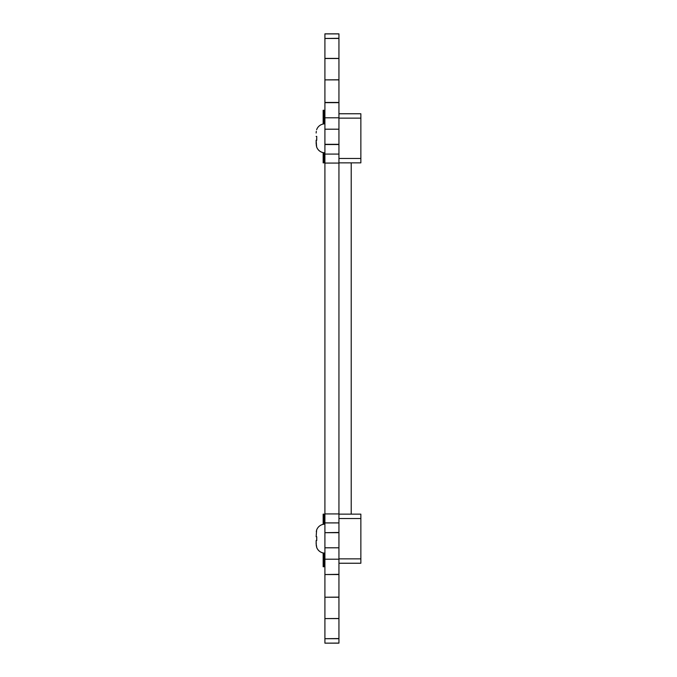 <?xml version="1.0" encoding="UTF-8"?>
<svg xmlns="http://www.w3.org/2000/svg" width="677" height="677" viewBox="0 0 677 677"><rect width="100%" height="100%" fill="white"/><g stroke="black" fill="none" stroke-linecap="round" stroke-linejoin="round"><path stroke-width="1.02" d="M338.94 643.15L324.909 643.15L338.94 643.15L338.94 33.85L324.909 33.85L338.94 33.85M324.909 643.15L338.94 643.082M324.909 643.082L324.909 638.699L338.94 638.699M324.909 638.699L338.94 638.538M324.909 638.538L324.909 618.6L338.94 618.6M324.909 618.6L338.94 618.49M324.909 618.49L324.909 597.232L338.94 597.232M324.909 597.232L338.94 597.114M324.909 597.114L324.909 574.545L338.94 574.545M324.909 574.545L338.94 574.316M324.909 574.316L324.909 532.689L338.94 532.689M324.909 532.689L338.94 532.461M324.909 532.461L324.909 513.919L338.94 513.919L338.94 163.081L324.909 163.081L338.94 163.081L338.94 513.919L324.909 513.919L324.909 144.54L338.94 144.54M324.909 144.54L338.94 144.311L324.909 144.311L324.909 102.676L338.94 102.676L324.909 102.455L338.94 102.455M324.909 102.455L324.909 79.886L338.94 79.886M324.909 79.886L338.94 79.768M324.909 79.768L324.909 58.51L338.94 58.51M324.909 58.51L338.94 58.4L324.909 58.4L324.909 38.462L338.94 38.462M324.909 38.462L338.94 38.301M324.909 38.301L324.909 33.909L338.94 33.909M324.038 123.891L324.038 110.258L323.157 110.258L323.157 124.018M323.157 152.596L323.157 162.861L324.038 162.861L324.038 152.731M316.142 133.005L316.286 131.338M316.633 129.722A8.767 8.767 0 0 1 324.909 123.849M316.294 145.318L316.633 146.901A8.767 8.767 180 0 0 324.909 152.774M316.726 140.224L316.658 138.328L316.734 140.224L316.142 140.224L316.142 143.617L316.142 140.224L316.734 140.224L316.734 136.399L316.142 136.399M316.633 146.901L316.142 143.617M316.734 140.224L316.142 140.224M360.858 120.777L360.858 155.888M316.734 140.266L316.142 140.266L316.633 146.943A8.767 8.767 180 0 0 323.157 152.647M324.038 152.774A8.767 8.767 180 0 0 324.909 152.816M316.294 145.369L316.692 146.841M316.658 138.353L316.726 140.19M316.734 136.441L316.142 136.441M360.858 113.761L338.94 113.761L360.858 113.761L338.94 113.761L360.858 113.761L360.858 162.861L338.94 162.861L360.858 162.861M354.723 514.139L338.94 514.139L360.858 514.139L360.858 563.239L338.94 563.239L360.858 563.239M360.858 556.223L360.858 521.112M360.858 532.02L360.858 545.264M316.294 545.654L316.726 547.236L316.142 543.944L316.142 540.559L316.734 540.559L316.734 536.734L316.142 536.734L316.633 530.057A8.767 8.767 0 0 1 324.909 524.176M316.633 547.236A8.767 8.767 0 0 0 324.909 553.109M316.142 540.559L316.277 545.552M316.658 538.647L316.734 540.559M316.633 530.057L316.286 531.665M316.726 547.278L316.277 545.603M316.633 547.278A8.767 8.767 0 0 0 323.157 552.974M324.038 553.109A8.767 8.767 0 0 0 324.909 553.151M316.734 536.776L316.142 536.734M316.142 540.601L316.142 543.995M316.294 545.696L316.692 547.177M324.038 524.218L324.038 514.139L323.157 514.139L323.157 524.353M323.157 552.931L323.157 566.742L324.038 566.742L324.038 553.067M360.858 514.139L351.211 514.139L351.211 162.861M324.909 559.202L338.94 559.202M324.909 547.803L338.94 547.803M324.909 522.906L338.94 522.906M324.909 154.085L338.94 154.085M324.909 129.197L338.94 129.197M324.909 117.798L338.94 117.798M360.858 118.145L338.94 118.145M338.94 158.477L360.858 158.477M338.94 558.855L360.858 558.855M360.858 518.523L338.94 518.523"/></g></svg>
